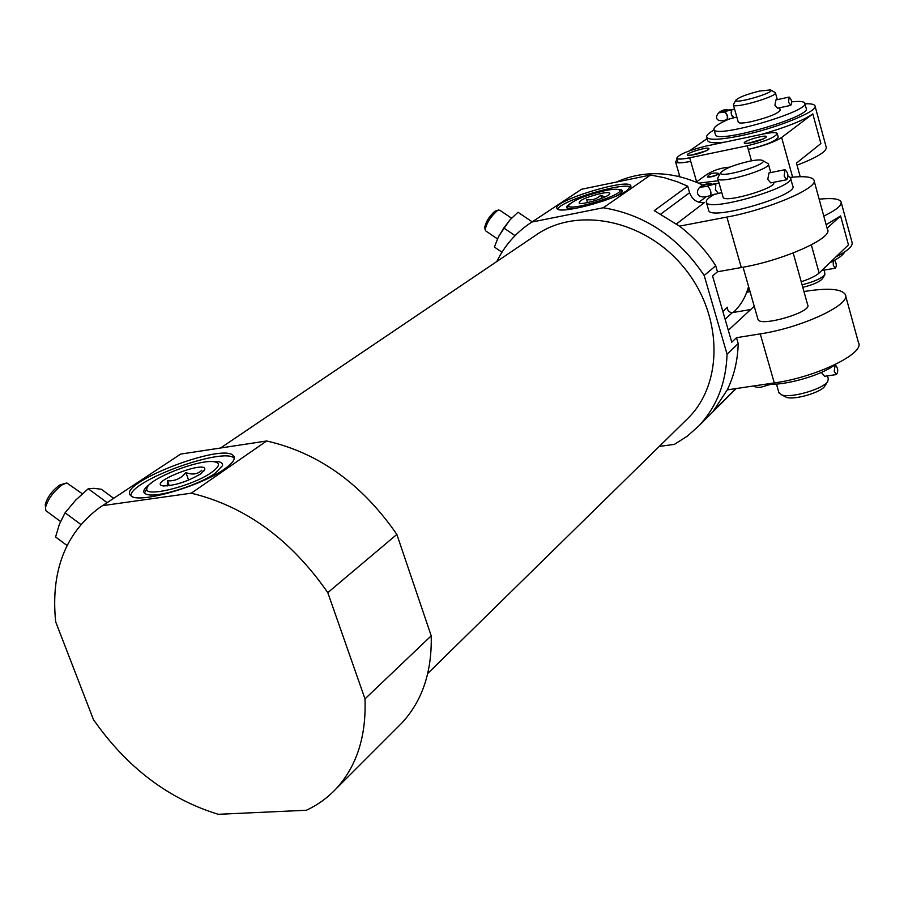 <?xml version="1.0" encoding="UTF-8"?>
<svg xmlns="http://www.w3.org/2000/svg" width="904" height="904" viewBox="0 0 904 904"><rect width="100%" height="100%" fill="white"/><g stroke="black" fill="none" stroke-linecap="round" stroke-linejoin="round"><path stroke-width="1.36" d="M778.83 392.392L781.519 394.833C790.582 398.619 823.917 388.889 827.815 381.318L828.267 378.652L827.488 375.872M821.939 373.205L824.561 376.301L836.46 374.55L834.234 371.386L835.16 364.73C838.064 367.962 838.494 371.228 836.46 374.55M717.968 177.5L717.81 178.732C719.55 184.461 772.626 168.743 768.31 163.771L762.75 160.618M723.008 196.936L723.132 197.366C724.951 203.377 777.915 187.704 773.519 182.45L773.496 182.348M784.853 169.726L769.01 172.901L767.745 179.365L770.796 182.879L786.785 179.715L784.163 176.088L784.988 169.703C788.141 172.754 788.74 176.099 786.785 179.715M738.206 343.599L727.065 354.198L704.193 275.494L715.731 265.765L717.46 271.788L712.567 275.946L731.754 342.175L736.5 337.689L738.206 343.599C737.743 360.38 734.093 375.804 727.268 389.861L774.276 382.923C816.007 377.307 865.433 353.193 858.438 342.526L845.579 295.597M616.313 182.088C643.761 169.907 672.802 171.003 703.436 185.365M698.882 202.259L706.239 196.688M722.85 311.428L727.528 307.224C727.279 310.637 728.884 312.434 732.319 312.614L750.693 309.541M736.5 337.689L760.253 333.881C802.074 327.666 852.009 304.128 845.251 294.41C841.296 288.738 827.612 287.766 804.187 291.483L803.95 291.529M814.12 180.823L827.42 229.356C833.861 237.763 783.248 260.51 741.303 267.539L717.46 271.788M715.731 265.765C705.922 250.385 693.843 237.176 679.48 226.147L726.872 217.073C768.909 209.423 820.052 187.286 813.871 179.885C811.837 176.766 803.984 175.93 790.299 177.399M727.065 354.198C726.048 382.934 716.68 406.777 698.984 425.75L687.435 436.078L674.407 444.372L659.276 446.418M727.268 389.861L713.279 411.128L735.799 388.607M679.48 226.147L654.259 210.643L687.695 186.167L677.265 181.76L663.954 177.613L650.53 175.037L603.307 207.75C644.936 214.734 678.565 237.311 704.193 275.494M660.835 214.022L689.594 192.71C692.385 199.908 697.334 203.197 704.431 202.575L676.486 223.909M531.608 222.248L581.588 189.241L650.53 175.037M689.594 192.71L687.695 186.167M102.175 505.912L180.642 454.09L266.646 440.982C318.558 452.78 361.962 483.934 396.856 534.433L431.219 635.828C432.044 671.921 422.247 700.995 401.828 723.03L397.884 726.974M431.219 635.828L364.99 698.882C366.38 736.477 356.662 766.524 335.847 789.045C327.361 797.995 317.541 805.068 306.354 810.255L218.226 814.301C168.415 798.966 126.82 767.383 93.44 719.573L55.652 621.749C50.658 571.396 65.201 533.416 99.293 507.811L180.642 454.09M496.804 261.527C504.387 246.103 515.178 233.537 529.179 223.853L581.588 189.241M364.99 698.882L327.79 592.629C290.76 539.383 245.255 506.24 191.286 493.188L266.646 440.982M327.79 592.629L396.856 534.433M191.286 493.188L102.593 505.641M220.542 448.011L535.496 235.413C576.334 206.191 643.704 219.243 682.882 266.251C722.488 312.908 724.115 381.906 688.701 417.558L685.661 420.541M603.307 207.75L531.97 222.022M748.557 286.421C745.947 296.478 741.065 304.942 733.946 311.801L733.246 312.456M627.534 190.145C614.031 200.315 558.966 214.689 557.101 208.609C550.502 201.761 627.444 177.783 630.777 185.625L627.534 190.145M224.429 469.074C200.79 486.375 137.883 504.296 130.99 495.754C115.192 484.103 222.508 442.406 233.322 455.627C236.046 458.452 233.074 462.938 224.429 469.074M557.734 209.14C560.48 200.801 623.828 181.67 630.732 187.094M617.613 189.388L621.613 189.863L622.46 191.162L619.861 193.874L615.906 196.179M575.091 208.508L567.859 208.451C565.61 207.694 566.299 206.146 569.927 203.795M130.865 495.641C130.831 480.16 224.994 446.418 234.294 458.362L233.322 455.627M211.005 461.582C219.423 460.961 223.243 462.351 222.463 465.752L215.016 473.357C199.614 484.487 160.923 496.974 148.55 494.804C141.374 493.471 142.256 489.572 151.205 483.098M532.196 221.864L518.015 212.248L510.218 219.615L503.788 227.977L515.065 235.639M503.788 227.977L498.364 237.063L494.386 247.052L501.969 252.227M509.506 220.406L498.963 235.887M498.567 210.022L495.155 211.039C489.618 215.875 486.149 221.254 484.725 227.175L484.826 227.785M511.551 218.192L499.776 210.203L497.449 210.564C490.917 216.293 486.804 222.644 485.12 229.639L485.742 230.904M113.667 498.319L101.338 489.256L93.914 488.329L88.253 488.748L75.778 500.036L65.077 512.805L80.818 524.444M65.077 512.805L59.381 524.241L55.585 536.976L67.032 545.485M88.253 488.748L107.124 502.635M65.348 483.256L59.54 485.154C52.149 490.702 47.404 497.132 45.279 504.432L45.449 506.816M82.32 493.765L66.828 482.962L62.342 484.736C53.618 491.301 48.002 498.906 45.494 507.539L45.833 510.613L47.053 511.517M708.566 209.943L708.781 210.7C711.787 220.904 800.108 194.812 792.706 185.874L790.582 178.235M728.308 330.276L754.23 306.264M757.846 318.942L758.004 319.496C760.343 327.282 812.538 311.97 807.69 304.919L793.203 252.984M749.574 161.183C734.421 164.731 724.838 168.506 720.85 172.472C716.748 179.839 772.185 163.409 762.072 160.257C759.936 159.635 755.767 159.952 749.574 161.183M714.985 194.044C708.329 197.66 705.47 200.462 706.408 202.451C709.357 212.451 797.769 186.314 790.412 177.591L788.051 176.122M784.887 396.54L786.333 397.263C793.927 400.427 821.6 392.359 824.866 386.019L824.911 385.94M766.66 384.053C783.621 386.2 822.346 375.228 834.991 364.651M718.251 193.275L715.403 189.772L715.878 183.648L712.883 184.133M710.51 183.987L710.216 185.105L709.945 184.145C705.617 184.484 702.532 185.501 700.679 187.173L707.911 186.258C710.668 189.648 711.55 192.699 710.544 195.433L710.115 195.49M710.42 195.479L710.51 195.445C711.493 192.089 710.454 188.959 707.414 186.043L719.008 182.924M765.869 384.166L765.236 385.951L765.869 384.166M698.747 183.162L718.375 180.721M749.495 289.687L747.314 290.659M696.295 182.111L703.606 176.732C711.199 171.025 719.923 167.828 729.81 167.138M707.549 176.755L710.939 176.675C715.561 175.557 718.104 174.483 718.578 173.455L718.115 173.252C713.233 172.54 709.753 173.568 707.685 176.37L707.662 177.139C711.923 177.048 715.595 175.952 718.68 173.85L718.601 173.534M677.051 159.556L675.57 161.929C676.768 163.319 681.819 163.127 690.724 161.364L696.634 181.851M689.695 157.782L747.258 145.781C765.372 141.352 775.372 137.25 777.248 133.464C776.129 132.176 771.451 132.368 763.225 134.029L706.465 145.985C688.543 150.403 678.61 154.516 676.689 158.302C677.717 159.477 682.057 159.307 689.695 157.782L690.724 161.364C683.085 162.878 678.746 163.048 677.717 161.85L677.627 161.567M801.226 281.743C809.905 278.861 815.871 275.957 819.126 273.031L848.449 244.871L840.584 215.932L826.154 224.712M747.258 145.781L748.275 149.431C763.507 145.951 774.626 141.973 781.632 137.476L812.82 113.893L820.889 143.555L796.469 163.104L800.209 176.698M835.929 256.894C847.85 250.826 853.218 245.956 852.02 242.272L841.206 202.439M823.793 216.09C836.403 210.022 842.144 205.253 841.025 201.784C839.251 198.722 831.962 197.852 819.16 199.196M714.092 129.939C708.42 133.182 705.99 135.668 706.804 137.397C709.324 140.346 720.59 139.792 740.636 135.747C776.197 128.492 819.408 110.887 814.945 105.723C814.12 104.22 810.798 103.587 804.967 103.824M761.405 134.413C786.197 127.283 803.34 120.447 812.82 113.893M815.092 106.243L826.199 147.16C827.036 151.341 817.318 157.341 797.045 165.195M707.606 140.21L707.787 140.832C709.064 142.832 714.702 143.273 724.703 142.143M707.154 138.594L689.639 150.787M751.473 160.822L748.275 149.431C766.389 145.002 776.378 140.888 778.242 137.08L777.316 133.713M746.749 292.229L750.06 291.664M827.115 228.226L840.584 215.932M708.126 149.736C700.769 153.42 693.978 155.273 687.774 155.307C683.108 153.804 710.77 145.521 708.894 148.979L708.126 149.736M765.575 137.702C758.162 141.465 751.213 143.34 744.738 143.34C740.003 141.758 768.253 133.464 766.242 137.035L765.575 137.702M747.721 143.397L763.609 138.832M690.758 155.33L706.261 150.798M802.085 284.816C814.142 281.732 821.759 278.319 824.934 274.601L824.324 270.104M733.539 104.322L733.449 105.011C734.353 109.022 778.446 96.084 775.395 92.694L770.818 90.084M779.564 107.779L780.186 110.051C778.333 113.486 768.795 117.339 751.552 121.611C743.721 123.226 739.314 123.464 738.308 122.322L738.252 122.096M789.068 97.09L775.892 99.96L774.92 105.192L777.53 108.22L790.774 105.361L788.537 102.231L789.135 97.067C791.734 99.519 792.277 102.276 790.774 105.361M802.786 287.325C813.103 284.783 819.657 281.89 822.448 278.669L824.934 274.601M829.872 262.714C838.257 258.634 843.172 255.052 844.607 251.979M715.324 134.255L715.471 134.775C717.437 144.086 813.012 116.141 806.165 108.22L804.854 103.44M730.217 118.593C718.635 123.532 713.233 127.204 714.002 129.6C715.923 138.775 811.555 110.796 804.741 103.011C803.758 101.417 799.407 101.033 791.689 101.858M759.767 91.01C747.02 94.163 739.088 97.169 735.98 100.039C733.087 104.966 777.18 92.027 770.49 89.903L759.767 91.01M734.014 117.576L731.415 114.638L731.799 109.644L726.827 110.254L732.014 109.542M727.019 110.921L726.827 110.254L719.132 112.729L725.516 112.085L727.754 117.057L726.986 119.588M727.008 110.921L727.245 110.141M733.845 117.667L733.709 117.701C731.212 115.78 730.568 113.09 731.788 109.655L724.748 111.667L727.381 115.407L727.257 119.543C709.685 125.373 716.601 107.531 728.115 110.051M727.155 119.577L736.816 117.023M834.595 260.273C836.584 263.561 836.81 266.194 835.296 268.194L833.33 265.403L833.16 261.053M605.092 190.62C585.961 195.185 573.904 199.999 568.921 205.05C564.989 213.423 630.461 192.993 618.494 189.591C616.189 188.947 611.714 189.286 605.092 190.62M600.945 193.433C585.69 197.321 578.47 200.598 579.272 203.264C583.408 204.993 609.047 196.993 609.782 193.738C610.076 192.349 607.126 192.236 600.945 193.433M604.945 196.993L600.753 195.207C596.821 199.072 592.109 200.507 586.628 199.535L587.555 202.598M601.702 198.371L600.753 195.207M211.547 472.408C219.593 466.588 220.587 463.063 214.508 461.808C200.112 458.611 147.94 478.939 146.957 488.273C142.73 498.409 192.563 486.239 211.547 472.408M200.462 474.024L204.733 469.684C207.57 459.221 145.951 483.312 163.308 485.945C174.754 485.708 187.128 481.73 200.462 474.024M201.863 470.227C197.705 474.284 192.382 475.063 185.896 472.566C181.037 478.555 174.901 481.29 167.477 480.792L167.229 485.956M188.631 480.114L185.896 472.566M169.285 485.708L167.477 480.792M760.253 333.881L774.276 382.923M726.872 217.073L741.303 267.539M725.098 319.191L732.319 312.614M811.34 244.894L819.126 273.031M781.632 137.476L792.616 177.161M731.799 109.644L734.568 108.988M779.011 393.025L776.446 384.064M770.762 172.551L768.411 164.144M723.132 197.366L717.81 178.732M698.984 425.75L736.161 388.55M335.847 789.045L401.828 723.03M427.761 673.457L688.701 417.558M733.223 312.456L733.946 311.801M630.777 185.625L630.958 186.269M484.725 227.175L485.12 229.639M485.425 230.689L497.494 238.916M45.279 504.432L45.494 507.539M45.833 510.613L60.523 521.506M758.004 319.496L743.077 267.222M720.85 172.472L717.844 177.704M708.781 210.7L706.408 202.451M824.866 386.019L827.815 381.318M786.333 397.263L781.519 394.833M721.765 192.575L710.51 195.445C691.549 202.507 694.227 182.02 711.81 183.896M712.894 184.122L716.194 183.489M765.372 385.906C760.219 387.85 756.365 387.861 753.812 385.951M770.92 384.256L765.383 385.906M675.57 161.929L679.853 176.675M677.842 176.212L679.605 175.851M706.804 137.397L707.787 140.832M676.689 158.302L677.717 161.85M777.316 99.655L775.451 92.886M738.308 122.322L733.449 105.011M715.471 134.775L714.002 129.6M735.98 100.039L733.472 104.446M835.296 268.194L822.143 270.488M568.921 205.05L567.565 207.626M619.33 190.043L621.003 190.947M146.957 488.273L145.16 491.945M204.202 470.701L204.733 469.684"/></g></svg>
